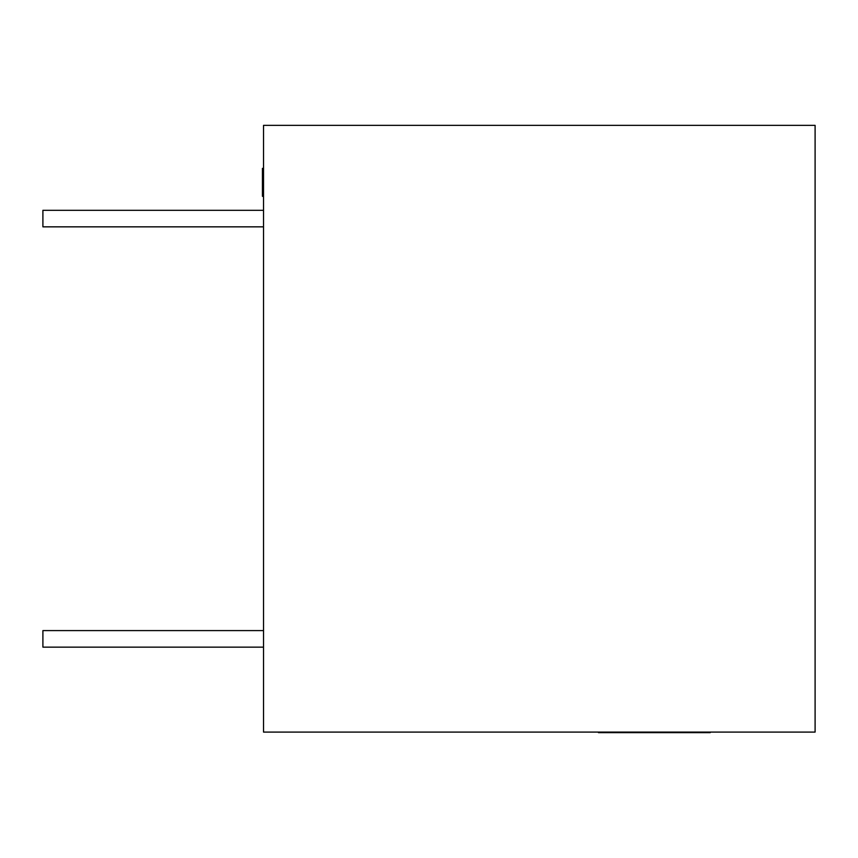 <?xml version="1.0" encoding="UTF-8"?>
<svg xmlns="http://www.w3.org/2000/svg" width="858" height="858" viewBox="0 0 858 858"><rect width="100%" height="100%" fill="white"/><g stroke="black" fill="none" stroke-linecap="round" stroke-linejoin="round"><path stroke-width="1.29" d="M263.524 226.844L42.9 226.844L42.9 210.307L263.524 210.307M263.524 168.372L262.43 168.372L262.43 196.289L263.524 196.289M262.43 168.715L263.524 168.715M262.43 196.289L263.524 196.621M263.524 647.146L42.9 647.146L42.9 630.598L263.524 630.598M815.1 732.089L263.524 732.089L263.524 125.365L815.1 125.365L815.1 732.089M710.21 732.635L710.21 732.089L710.21 732.635L690.626 732.635M691.14 732.635L691.14 732.089L691.14 732.635L598.455 732.635L598.455 732.089L598.455 732.635M614.886 732.635L614.886 732.089M701.083 732.635L701.083 732.089M679.858 732.635L679.858 732.089M652.659 732.635L652.659 732.089M626.512 732.635L626.512 732.089"/></g></svg>
